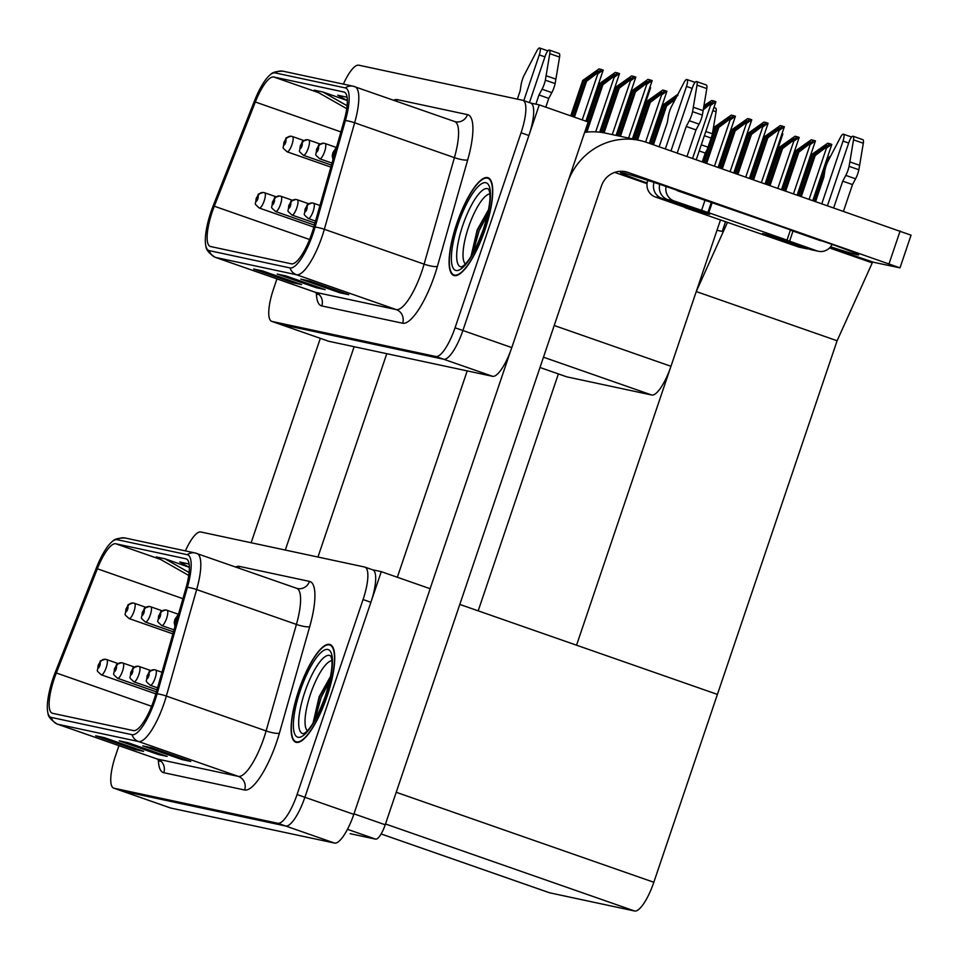 <?xml version="1.0" encoding="UTF-8"?>
<svg xmlns="http://www.w3.org/2000/svg" width="959" height="959" viewBox="0 0 959 959"><rect width="100%" height="100%" fill="white"/><g stroke="black" fill="none" stroke-linecap="round" stroke-linejoin="round"><path stroke-width="1.44" d="M720.461 220.043L670.964 366.29A32.354 8.967 109.3 0 1 651.76 395.024L566.865 376.863A32.354 8.967 109.3 0 1 566.553 376.779L540.001 367.501L566.865 376.863M276.947 278.877L273.543 288.935A32.354 8.967 -70.7 0 0 271.709 321.361L328.446 341.176A32.354 8.967 -70.7 0 0 328.745 341.272L492.59 376.324A32.354 8.967 -70.7 0 0 511.794 347.59L588.167 121.961L539.258 104.879L530.567 103.021M328.745 341.272L279.836 324.178A32.354 8.967 -70.7 0 1 279.537 324.094A32.354 8.967 -70.7 0 0 279.836 324.178L443.681 359.241A32.354 8.967 -70.7 0 0 462.885 330.507L539.258 104.879M725.495 221.793L722.235 231.419L716.996 230.304L722.235 231.419L725.495 221.793M869.681 261.172L869.429 261.891M478.181 610.847L558.39 373.902M829.535 247.949L872.258 262.874L837.111 340.757L717.416 694.412L576.551 645.203L696.258 291.56L727.425 222.476M837.111 340.757L696.258 291.56M381.262 571.648L430.171 588.73L353.799 814.359A32.354 8.967 -70.7 0 1 334.595 843.093L170.75 808.041A32.354 8.967 -70.7 0 1 170.45 807.957L121.541 790.875A32.354 8.967 -70.7 0 0 121.841 790.959L285.686 826.011A32.354 8.967 -70.7 0 0 304.89 797.277L381.262 571.648L372.583 569.79M381.107 833.958L549.423 892.745A32.354 8.967 109.3 0 0 549.723 892.829L634.618 911.002A32.354 8.967 109.3 0 0 653.822 882.268L717.416 694.412L459.805 604.422M485.062 229.633A51.762 14.361 -70.7 0 0 487.987 177.727A51.762 14.361 -70.7 0 0 456.772 223.579A51.762 14.361 -70.7 0 0 453.847 275.473A51.762 14.361 -70.7 0 0 485.062 229.633M311.927 233.193A34.512 9.566 109.3 0 1 291.452 263.845L210.608 246.547A34.512 9.566 109.3 0 1 210.297 246.463A34.512 9.566 109.3 0 1 214.313 206.221L255.334 102.002A34.512 9.566 109.3 0 1 273.759 76.996L343.861 92.004A34.512 9.566 109.3 0 1 344.185 92.088A34.512 9.566 109.3 0 1 344.005 120.978L313.713 227.487A34.512 9.566 109.3 0 1 311.927 233.193M313.113 233.445A38.828 10.765 -70.7 0 0 315.103 227.031L345.408 120.522A38.828 10.765 -70.7 0 0 345.252 87.916L275.137 72.908A38.828 10.765 -70.7 0 0 270.606 74.466A38.828 10.765 -70.7 0 0 254.411 101.055L213.389 205.262A38.828 10.765 -70.7 0 0 205.945 246.343A38.828 10.765 -70.7 0 0 209.23 250.635L290.062 267.933A38.828 10.765 -70.7 0 0 313.113 233.445M271.709 321.361A32.354 8.967 -70.7 0 0 272.008 321.445L279.836 324.178L443.681 359.241A32.354 8.967 -70.7 0 0 462.885 330.507L528.889 135.507A32.354 8.967 -70.7 0 0 530.723 103.069L522.895 100.335A32.354 8.967 -70.7 0 0 522.595 100.251L358.75 65.188A32.354 8.967 -70.7 0 0 343.382 84.116M262.946 271.085L254.603 269.299A8.631 8.283 -77.9 0 1 253.644 269.023L292.771 282.701L301.606 284.583L262.478 270.918L253.644 269.023M293.13 281.622L292.771 282.701M310.081 281.167L301.725 279.381A8.631 8.283 -77.9 0 1 300.766 279.117L339.894 292.783L348.74 294.677L309.613 281.011L300.766 279.117M340.265 291.716L339.894 292.783M286.513 276.132L278.158 274.346A8.631 8.283 -77.9 0 1 277.199 274.07L316.326 287.736L325.173 289.63L286.046 275.964L277.199 274.07M316.698 286.669L316.326 287.736M272.008 321.445L435.854 356.508A32.354 8.967 -70.7 0 0 455.057 327.774L521.061 132.774A32.354 8.967 -70.7 0 0 522.895 100.335M346.834 100.371L323.015 92.052L314.18 90.158L346.714 108.667M347.074 97.267L337.748 95.205L347.338 100.659M323.015 92.052L347.086 105.742M327.067 696.402A51.762 14.361 -70.7 0 0 329.992 644.508A51.762 14.361 -70.7 0 0 298.788 690.348A51.762 14.361 -70.7 0 0 295.851 742.242A51.762 14.361 -70.7 0 0 327.067 696.402M153.931 699.962A34.512 9.566 109.3 0 1 133.457 730.614L52.625 713.316A34.512 9.566 109.3 0 1 52.301 713.232A34.512 9.566 109.3 0 1 56.317 672.99L97.338 568.783A34.512 9.566 109.3 0 1 115.763 543.765L185.866 558.773A34.512 9.566 109.3 0 1 186.19 558.857A34.512 9.566 109.3 0 1 186.022 587.759L155.718 694.256A34.512 9.566 109.3 0 1 153.931 699.962M155.118 700.214A38.828 10.765 -70.7 0 0 157.12 693.801L187.413 587.292A38.828 10.765 -70.7 0 0 187.257 554.686L117.142 539.689A38.828 10.765 -70.7 0 0 112.611 541.248A38.828 10.765 -70.7 0 0 96.415 567.824L55.394 672.031A38.828 10.765 -70.7 0 0 47.95 713.112A38.828 10.765 -70.7 0 0 51.235 717.404L132.066 734.702A38.828 10.765 -70.7 0 0 155.118 700.214M118.952 745.646L115.548 755.704A32.354 8.967 -70.7 0 0 113.713 788.142L121.541 790.875A32.354 8.967 -70.7 0 0 121.841 790.959L285.686 826.011A32.354 8.967 -70.7 0 0 304.89 797.277L370.893 602.276A32.354 8.967 -70.7 0 0 372.727 569.838L364.899 567.105A32.354 8.967 -70.7 0 0 364.6 567.021L200.755 531.969A32.354 8.967 -70.7 0 0 185.387 550.886M104.951 737.855L96.607 736.068A8.631 8.283 -77.9 0 1 95.648 735.805L134.775 749.47L143.61 751.365L104.483 737.687L95.648 735.805M135.135 748.404L134.775 749.47M152.085 747.948L143.73 746.15A8.631 8.283 -77.9 0 1 142.771 745.886L181.898 759.552L190.745 761.446L151.618 747.78L142.771 745.886M182.27 758.485L181.898 759.552M128.518 742.901L120.175 741.115A8.631 8.283 -77.9 0 1 119.216 740.839L158.343 754.517L167.178 756.399L128.05 742.734L119.216 740.839M158.703 753.438L158.343 754.517M113.713 788.142A32.354 8.967 -70.7 0 0 114.013 788.226L277.858 823.278A32.354 8.967 -70.7 0 0 297.062 794.543L363.065 599.543A32.354 8.967 -70.7 0 0 364.899 567.105M188.839 567.141L165.02 558.821L156.185 556.939L188.731 575.436M189.091 564.036L179.753 561.974L189.343 567.428M165.02 558.821L189.091 572.511M571.864 116.267L583.911 80.688L597.948 70.954M291.74 136.358A5.394 5.167 93.4 0 0 285.686 139.906A2.697 0.743 -70.7 0 0 284.128 142.304A2.697 0.743 -70.7 0 0 283.996 145.013A2.697 0.743 -70.7 0 0 285.602 142.627A2.697 0.743 -70.7 0 0 285.758 139.918L284.511 143.478L285.686 139.906M285.758 139.918A5.394 5.179 -68.9 0 1 292.435 136.538A8.092 2.242 109.3 0 1 291.956 144.641A8.092 2.242 109.3 0 1 287.089 151.81C280.831 145.96 283.732 149.58 283.912 142.292C288.18 135.866 283.013 139.211 290.901 136.238M303.907 140.553L292.435 136.538M570.737 115.871L582.736 80.436L599.039 68.892L603.211 70.091L597.841 73.783L596.87 73.435L601.173 69.348M574.405 117.154L586.56 81.251L596.87 73.435M586.56 81.251L585.386 81L573.278 116.758M597.889 70.798L585.386 81M583.911 80.688L582.736 80.436M263.953 192.603A5.394 5.167 93.4 0 0 257.899 196.151A2.697 0.743 -70.7 0 0 256.341 198.549A2.697 0.743 -70.7 0 0 256.209 201.258A2.697 0.743 -70.7 0 0 257.815 198.861A2.697 0.743 -70.7 0 0 257.971 196.163L256.712 199.724L257.899 196.151M257.971 196.163A5.394 5.179 -68.9 0 1 264.648 192.783A8.092 2.242 109.3 0 1 264.169 200.887A8.092 2.242 109.3 0 1 259.302 208.055C253.044 202.205 255.933 205.813 256.125 198.525C260.38 192.112 255.226 195.456 263.114 192.471M276.12 196.799L264.648 192.783M648.883 90.254L650.526 87.749M649.83 87.449L650.55 87.701M704.11 162.467L716.157 126.888L730.207 117.142M133.745 603.127A5.394 5.167 93.4 0 0 127.703 606.675A2.697 0.743 -70.7 0 0 126.132 609.073A2.697 0.743 -70.7 0 0 126.001 611.794A2.697 0.743 -70.7 0 0 127.607 609.397A2.697 0.743 -70.7 0 0 127.763 606.687L126.516 610.26L127.703 606.675M127.763 606.687A5.394 5.179 -68.9 0 1 134.44 603.319A8.092 2.242 109.3 0 1 133.972 611.422A8.092 2.242 109.3 0 1 129.093 618.579C122.836 612.741 125.737 616.349 125.917 609.061C130.184 602.636 125.018 605.98 132.905 603.007M145.924 607.323L134.44 603.319M702.983 162.071L714.982 126.636L731.285 115.092L735.409 116.231L718.159 167.381M706.663 163.366L718.806 127.451L729.116 119.635L730.099 119.971L735.409 116.231M718.806 127.451L717.632 127.199L705.524 162.97M730.147 116.998L717.632 127.199M716.157 126.888L714.982 126.636M729.116 119.635L733.419 115.548M105.958 659.372A5.394 5.167 93.4 0 0 99.916 662.921A2.697 0.743 -70.7 0 0 98.345 665.318A2.697 0.743 -70.7 0 0 98.214 668.027A2.697 0.743 -70.7 0 0 99.82 665.642A2.697 0.743 -70.7 0 0 99.976 662.933L98.729 666.493L99.916 662.921M99.976 662.933A5.394 5.179 -68.9 0 1 106.653 659.564A8.092 2.242 109.3 0 1 106.185 667.656A8.092 2.242 109.3 0 1 101.306 674.824C95.049 668.974 97.95 672.595 98.13 665.306C102.397 658.881 97.231 662.225 105.118 659.253M118.125 663.568L106.653 659.564M781.129 136.454L782.856 133.948L765.893 184.056M782.088 133.649L782.808 133.9M767.5 184.607L779.883 148.034L793.92 138.3M122.284 662.861A5.394 5.167 93.4 0 0 116.231 666.409A2.697 0.743 -70.7 0 0 114.66 668.819A2.697 0.743 -70.7 0 0 114.541 671.528A2.697 0.743 -70.7 0 0 116.135 669.13A2.697 0.743 -70.7 0 0 116.291 666.433L115.044 669.993L116.231 666.409M116.291 666.433A5.394 5.179 -68.9 0 1 122.98 663.053A8.092 2.242 109.3 0 1 122.5 671.156A8.092 2.242 109.3 0 1 117.621 678.313C111.376 672.475 114.265 676.083 114.445 668.795C118.712 662.369 113.546 665.714 121.445 662.741M134.452 667.056L122.98 663.053M766.373 184.224L778.708 147.782L795.011 136.238L797.145 136.693L799.171 137.437L781.549 189.522M770.041 185.507L782.532 148.609L792.841 140.793L793.812 141.129L799.123 137.389M782.532 148.609L781.357 148.357L768.914 185.111M793.86 138.144L781.357 148.357M779.883 148.034L778.708 147.782M792.841 140.793L797.145 136.693M783.155 190.086L796.198 151.534L810.247 141.788M138.599 666.349A5.394 5.167 93.4 0 0 132.546 669.909A2.697 0.743 -70.7 0 0 130.987 672.307A2.697 0.743 -70.7 0 0 130.856 675.016A2.697 0.743 -70.7 0 0 132.45 672.619A2.697 0.743 -70.7 0 0 132.618 669.921L131.359 673.482L132.546 669.909M132.618 669.921A5.394 5.179 -68.9 0 1 139.295 666.541A8.092 2.242 109.3 0 1 138.815 674.645A8.092 2.242 109.3 0 1 133.936 681.813C127.691 675.963 130.58 679.571 130.76 672.283C135.027 665.87 129.873 669.214 137.76 666.229M150.767 670.545L139.295 666.541M782.017 189.69L795.023 151.282L811.326 139.738L815.438 140.877L797.193 194.989M785.697 190.973L798.847 152.097L809.156 144.282L810.139 144.617L815.438 140.877M798.847 152.097L797.672 151.846L784.57 190.577M810.187 141.644L797.672 151.846M796.198 151.534L795.023 151.282M809.156 144.282L813.46 140.194M798.799 195.552L812.525 155.022L826.562 145.288M154.914 669.85A5.394 5.167 93.4 0 0 148.873 673.398A2.697 0.743 -70.7 0 0 147.302 675.795A2.697 0.743 -70.7 0 0 147.171 678.504A2.697 0.743 -70.7 0 0 148.777 676.107A2.697 0.743 -70.7 0 0 148.933 673.41L147.686 676.97L148.873 673.398M148.933 673.41A5.394 5.179 -68.9 0 1 155.61 670.029A8.092 2.242 109.3 0 1 155.142 678.133A8.092 2.242 109.3 0 1 150.263 685.301C144.006 679.451 146.907 683.06 147.087 675.771C151.354 669.358 146.188 672.703 154.075 669.73M161.975 672.259L155.61 670.029M797.672 195.157L811.338 154.771L827.653 143.227L829.775 143.682L831.813 144.425L812.848 200.455M801.34 196.439L815.174 155.586L825.471 147.77L826.454 148.118L831.765 144.377M815.174 155.586L813.999 155.334L800.214 196.044M826.502 145.133L813.999 155.334M812.525 155.022L811.338 154.771M825.471 147.77L829.775 143.682M813.328 200.623L827.665 158.259L830.722 155.933M827.797 161.603L829.739 157.839M814.455 201.018L825.088 169.611M828.84 158.511L827.665 158.259M634.906 139.427L647.637 101.846L661.674 92.1M280.268 196.092A5.394 5.167 93.4 0 0 274.226 199.64A2.697 0.743 -70.7 0 0 272.656 202.037A2.697 0.743 -70.7 0 0 272.524 204.746A2.697 0.743 -70.7 0 0 274.13 202.361A2.697 0.743 -70.7 0 0 274.286 199.652L273.039 203.212L274.226 199.64M274.286 199.652A5.394 5.179 -68.9 0 1 280.975 196.283A8.092 2.242 109.3 0 1 280.496 204.375A8.092 2.242 109.3 0 1 275.617 211.543C269.359 205.694 272.26 209.314 272.44 202.025C276.707 195.6 271.541 198.945 279.441 195.972M292.447 200.287L280.975 196.283M633.731 139.175L646.45 101.594L662.765 90.05L666.853 91.249M637.555 139.99L650.286 102.409L660.583 94.593L661.566 94.929L666.877 91.189M650.286 102.409L649.099 102.157L636.38 139.738M661.614 91.956L649.099 102.157M647.637 101.846L646.45 101.594M660.583 94.593L664.887 90.506M650.897 143.886L663.952 105.334L677.929 95.444M296.595 199.58A5.394 5.167 93.4 0 0 290.541 203.14A2.697 0.743 -70.7 0 0 288.971 205.538A2.697 0.743 -70.7 0 0 288.851 208.247A2.697 0.743 -70.7 0 0 290.445 205.849A2.697 0.743 -70.7 0 0 290.613 203.152L289.354 206.712L290.541 203.14M290.613 203.152A5.394 5.179 -68.9 0 1 297.29 199.772A8.092 2.242 109.3 0 1 296.81 207.875A8.092 2.242 109.3 0 1 291.932 215.032C285.686 209.194 288.575 212.802 288.755 205.514C293.022 199.088 287.868 202.433 295.756 199.46M308.762 203.776L297.29 199.772M649.77 143.49L662.777 105.082L677.869 94.294M653.439 144.773L666.601 105.898L675.208 99.376M666.601 105.898L665.426 105.646L652.312 144.377M676.251 97.398L665.426 105.646M663.952 105.334L662.777 105.082M312.91 203.08A5.394 5.167 93.4 0 0 306.868 206.629A2.697 0.743 -70.7 0 0 305.298 209.026A2.697 0.743 -70.7 0 0 305.166 211.735A2.697 0.743 -70.7 0 0 306.772 209.338A2.697 0.743 -70.7 0 0 306.928 206.641L305.681 210.201L306.868 206.629M306.928 206.641A5.394 5.179 -68.9 0 1 313.605 203.26A8.092 2.242 109.3 0 1 313.137 211.364A8.092 2.242 109.3 0 1 308.259 218.532C302.001 212.682 304.902 216.29 305.082 209.002C309.349 202.589 304.183 205.933 312.071 202.948M319.97 205.49L313.605 203.26M703.75 106.881L710.631 102.577M703.271 109.829L713.844 100.971L711.722 100.515L703.966 105.574M709.552 105.07L710.523 105.406L715.81 101.726M710.571 102.421L703.486 108.523M713.844 100.971L715.834 101.666M587.519 121.733L600.226 84.176L614.275 74.442M308.055 139.846A5.394 5.167 93.4 0 0 302.013 143.394A2.697 0.743 -70.7 0 0 300.443 145.804A2.697 0.743 -70.7 0 0 300.311 148.513A2.697 0.743 -70.7 0 0 301.917 146.116A2.697 0.743 -70.7 0 0 302.073 143.418L300.826 146.979L302.013 143.394M302.073 143.418A5.394 5.179 -68.9 0 1 308.762 140.038A8.092 2.242 109.3 0 1 308.283 148.142A8.092 2.242 109.3 0 1 303.404 155.298C297.158 149.46 300.047 153.068 300.227 145.78C304.494 139.355 299.328 142.699 307.228 139.726M320.234 144.042L308.762 140.038M586.393 121.337L599.051 83.924L615.354 72.381L619.454 73.579M586.848 132.102L602.887 84.752L613.185 76.924L614.168 77.271L619.478 73.531M602.887 84.752L601.701 84.488L585.541 132.258M614.216 74.287L601.701 84.488M600.226 84.176L599.051 83.924M613.185 76.924L617.488 72.836M601.413 132.402L616.553 87.677L630.59 77.931M324.382 143.335A5.394 5.167 93.4 0 0 318.328 146.895A2.697 0.743 -70.7 0 0 316.77 149.292A2.697 0.743 -70.7 0 0 316.638 152.001A2.697 0.743 -70.7 0 0 318.232 149.604A2.697 0.743 -70.7 0 0 318.4 146.907L317.141 150.467L318.328 146.895M318.4 146.907A5.394 5.179 -68.9 0 1 325.077 143.526A8.092 2.242 109.3 0 1 324.598 151.63A8.092 2.242 109.3 0 1 319.719 158.786C313.473 152.949 316.362 156.557 316.542 149.268C320.809 142.855 315.655 146.2 323.543 143.215M336.465 147.506L325.077 143.526M600.202 132.246L615.366 87.413L631.681 75.881L635.769 77.08M604.098 132.845L619.202 88.24L629.512 80.424L630.483 80.76L635.793 77.02M619.202 88.24L618.028 87.988L602.911 132.642M630.531 77.787L618.028 87.988M616.553 87.677L615.366 87.413M629.512 80.424L633.803 76.336M617.776 135.758L632.868 91.165L646.905 81.431M336.369 147.854A5.394 5.167 93.4 0 0 334.655 150.383A2.697 0.743 -70.7 0 0 333.085 152.781A2.697 0.743 -70.7 0 0 332.953 155.49A2.697 0.743 -70.7 0 0 334.559 153.092A2.697 0.743 -70.7 0 0 334.715 150.395L333.468 153.955L334.655 150.383M334.715 150.395A5.394 5.179 -68.9 0 1 336.309 148.046M616.601 135.507L631.693 90.913L647.996 79.369L652.084 80.568M620.425 136.334L635.517 91.728L645.827 83.912L646.798 84.248L652.108 80.52M635.517 91.728L634.343 91.477L619.25 136.082M646.846 81.275L634.343 91.477M632.868 91.165L631.693 90.913M645.827 83.912L650.13 79.825M719.765 167.933L732.484 130.376L746.522 120.642M150.072 606.615A5.394 5.167 93.4 0 0 144.018 610.176A2.697 0.743 -70.7 0 0 142.447 612.573A2.697 0.743 -70.7 0 0 142.328 615.282A2.697 0.743 -70.7 0 0 143.922 612.885A2.697 0.743 -70.7 0 0 144.078 610.188L142.831 613.748L144.018 610.176M144.078 610.188A5.394 5.179 -68.9 0 1 150.767 606.807A8.092 2.242 109.3 0 1 150.287 614.911A8.092 2.242 109.3 0 1 145.408 622.067C139.163 616.229 142.052 619.838 142.232 612.549C146.499 606.136 141.333 609.48 149.232 606.496M162.239 610.811L150.767 606.807M718.639 167.549L731.297 130.124L747.612 118.58L749.734 119.036L751.772 119.779L733.815 172.848M722.307 168.832L735.133 130.939L745.443 123.124L746.414 123.471L751.724 119.731M735.133 130.939L733.959 130.688L721.18 168.436M746.462 120.486L733.959 130.688M732.484 130.376L731.297 130.124M745.443 123.124L749.734 119.036M735.421 173.411L748.799 133.864L762.837 124.131M166.387 610.116A5.394 5.167 93.4 0 0 160.333 613.664A2.697 0.743 -70.7 0 0 158.774 616.062A2.697 0.743 -70.7 0 0 158.643 618.771A2.697 0.743 -70.7 0 0 160.249 616.373A2.697 0.743 -70.7 0 0 160.405 613.676L159.146 617.236L160.333 613.664M160.405 613.676A5.394 5.179 -68.9 0 1 167.082 610.296A8.092 2.242 109.3 0 1 166.602 618.399A8.092 2.242 109.3 0 1 161.735 625.568C155.478 619.718 158.367 623.326 158.559 616.038C162.814 609.624 157.66 612.969 165.547 609.984M178.47 614.275L167.082 610.296M734.282 173.016L747.624 133.613L763.927 122.069L766.061 122.524L768.099 123.267L749.459 178.314M737.962 174.298L751.448 134.44L761.758 126.612L762.729 126.96L768.039 123.22M751.448 134.44L750.274 134.188L736.824 173.903M762.777 123.975L750.274 134.188M748.799 133.864L747.624 133.613M761.758 126.612L766.061 122.524M751.065 178.877L765.114 137.365L779.164 127.619M178.374 614.635A5.394 5.167 93.4 0 0 176.66 617.152A2.697 0.743 -70.7 0 0 175.089 619.55A2.697 0.743 -70.7 0 0 174.958 622.259A2.697 0.743 -70.7 0 0 176.564 619.874A2.697 0.743 -70.7 0 0 176.72 617.164L175.473 620.725L176.66 617.152M176.72 617.164A5.394 5.179 -68.9 0 1 178.314 614.815M749.938 178.482L763.939 137.101L780.254 125.569L784.366 126.708L765.114 183.78M753.606 179.765L767.775 137.928L778.073 130.112L779.056 130.448L784.366 126.708M767.775 137.928L766.589 137.676L752.479 179.369M779.104 127.475L766.589 137.676M765.114 137.365L763.939 137.101M778.073 130.112L782.376 126.025M803.762 234.847A43.143 1.45 18.7 0 1 858.677 254.866A43.143 1.45 18.7 0 1 856.938 254.698A43.143 1.45 18.7 0 1 830.578 246.799M350.275 833.719A16.171 4.483 109.3 0 1 350.131 833.671L375.616 839.137L347.494 829.319M430.112 588.718L510.536 351.102M397.338 577.27L467.201 370.893M584.642 132.378A64.709 62.131 -77.9 0 1 605.429 133.121L639.605 140.434A64.709 62.131 102.1 0 1 646.798 142.447L911.05 235.183L899.998 267.861L627.917 172.38L623.05 171.349M829.907 247.566L874.009 262.37L899.998 267.861M647.097 182.989A43.143 1.45 18.7 0 1 620.437 172.536A43.143 1.45 18.7 0 1 648.764 180.676A43.143 1.45 18.7 0 1 694.208 196.583M647.025 183.684L614.707 172.404M627.917 172.38A21.566 20.714 -77.9 0 0 625.52 171.709A21.566 20.714 -77.9 0 0 601.437 185.974L385.218 824.776A16.171 4.483 109.3 0 1 375.616 839.137M639.605 140.434A64.709 62.131 102.1 0 0 568.339 180.532M285.303 550.058L354.135 346.702M251.138 542.746L320.318 338.347M386.777 353.679L317.944 557.047M769.274 235.099L764.299 234.032A16.171 15.536 -77.9 0 1 762.501 233.528L768.387 234.787L810.451 249.484L816.936 250.862L785.912 239.882L787.015 240.098L790.468 229.884L677.569 190.769A2.158 2.074 -77.9 0 1 676.682 190.146M804.565 248.213A12.947 12.431 102.1 0 0 806.004 248.621L799.518 247.23A12.947 12.431 -77.9 0 1 798.08 246.835L804.565 248.213L762.501 233.528M806.004 248.621A12.947 12.431 102.1 0 0 808.749 248.884M821.851 203.596L843.021 141.081L848.667 143.047M853.522 139.834L863.304 143.251L859.636 165.308L849.854 161.891L853.522 139.834A6.881 1.906 109.3 0 0 853.054 136.238A6.881 1.906 109.3 0 0 848.907 142.34L827.509 205.574M816.936 250.862A12.947 12.431 102.1 0 0 818.375 251.27L811.889 249.879A12.947 12.431 -77.9 0 1 810.451 249.484M654.026 182.402A12.947 12.431 102.1 0 0 661.746 198.333L703.81 213.03A16.171 15.536 -77.9 0 1 699.626 210.764M665.342 148.933L686.512 86.406L692.158 88.384M666.049 186.454A12.947 12.431 102.1 0 0 674.117 200.982L667.644 199.592L709.696 214.289L703.81 213.03M667.644 199.592A12.947 12.431 -77.9 0 1 659.732 184.308M670.988 150.899L692.398 87.665A6.881 1.906 109.3 0 1 696.546 81.563A6.881 1.906 109.3 0 1 697.013 85.159L692.578 111.664A10.789 2.985 -70.7 0 1 689.281 120.714L699.063 124.131A10.789 2.985 -70.7 0 0 702.36 115.08L692.578 111.664M821.419 240.733A2.158 2.074 -77.9 0 1 820.389 240.661L790.384 230.136M661.746 198.333L655.273 196.943L685.277 207.468M655.273 196.943A12.947 12.431 -77.9 0 1 647.673 180.592L650.154 181.131M686.512 86.406A6.881 1.906 109.3 0 0 686.896 79.501A6.881 1.906 109.3 0 0 684.103 82.39L671.204 107.096A10.789 2.985 -70.7 0 0 668.339 116.231L667.356 122.452L659.133 146.763M843.5 211.16L852.503 184.572L842.721 181.155L845.79 175.389A10.789 2.985 -70.7 0 0 849.087 166.339L849.854 161.891M863.304 143.251A6.881 1.906 -70.7 0 0 862.836 139.654L853.054 136.238M859.636 165.308L858.868 169.755L849.087 166.339M845.79 175.389L855.572 178.806A10.789 2.985 -70.7 0 0 858.868 169.755M855.572 178.806L852.503 184.572M818.375 251.27A12.947 12.431 102.1 0 0 832.1 244.437M833.719 207.743L842.721 181.155M787.015 240.098L708.761 212.754L712.213 202.553M708.761 212.754L674.117 200.982M677.21 153.068L686.212 126.48L689.281 120.714M699.063 124.131L695.994 129.897L686.992 156.485M695.994 129.897L686.212 126.48M685.194 207.719L798.08 246.835M843.021 141.081A6.881 1.906 109.3 0 0 843.405 134.176A6.881 1.906 109.3 0 0 840.611 137.065L827.713 161.759A10.789 2.985 -70.7 0 0 824.848 170.906L823.865 177.115L815.641 201.426M693.345 107.228L703.127 110.645L702.36 115.08M703.127 110.645L706.795 88.576A6.881 1.906 -70.7 0 0 706.327 84.979L696.546 81.563M523.794 100.647L539.282 54.903L544.928 56.881M529.44 102.625L545.168 56.161A6.881 1.906 109.3 0 1 549.315 50.06A6.881 1.906 109.3 0 1 549.783 53.656L545.347 80.16A10.789 2.985 -70.7 0 1 542.051 89.211L551.833 92.627A10.789 2.985 -70.7 0 0 555.129 83.577L545.347 80.16M539.282 54.903A6.881 1.906 109.3 0 0 539.665 47.998A6.881 1.906 109.3 0 0 536.872 50.887L523.974 75.593A10.789 2.985 -70.7 0 0 521.109 84.728L520.126 90.949L517.357 99.137M702.3 161.843L705.273 153.068L699.219 150.959M712.261 134.68L716.073 111.747A6.881 1.906 -70.7 0 0 715.606 108.151L713.904 107.552M707.358 149.148L705.273 153.068M535.877 104.147L538.982 94.977L542.051 89.211M551.833 92.627L548.764 98.393L545.791 107.156M548.764 98.393L538.982 94.977M546.115 75.725L555.896 79.141L555.129 83.577M555.896 79.141L559.565 57.072A6.881 1.906 -70.7 0 0 559.097 53.476L549.315 50.06M711.11 138.072L704.374 135.71M712.405 133.804L705.8 131.503M465.391 263.941A37.317 10.345 109.3 0 1 468.543 227.151A37.317 10.345 109.3 0 1 489.845 193.946M484.906 229.597A51.223 14.205 109.3 0 1 454.027 274.957A51.223 14.205 109.3 0 1 456.928 223.603A51.223 14.205 109.3 0 1 487.807 178.242A51.223 14.205 109.3 0 1 484.906 229.597M471.037 256.329L477.162 229.896L487.987 210.632M471.049 256.293L477.606 230.112L488.383 210.62M472.751 253.44L479.164 230.651L487.568 214.48M307.395 730.71A37.317 10.345 109.3 0 1 310.56 693.92A37.317 10.345 109.3 0 1 331.85 660.715M326.911 696.366A51.223 14.205 109.3 0 1 296.031 741.739A51.223 14.205 109.3 0 1 298.932 690.384A51.223 14.205 109.3 0 1 329.812 645.011A51.223 14.205 109.3 0 1 326.911 696.366M330.387 677.39L319.611 696.881L313.066 723.062L319.167 696.666L329.992 677.402M314.756 720.221L321.169 697.433L329.584 681.25M670.964 366.29L554.206 325.509M511.794 347.59L455.057 327.774M492.59 376.324L435.854 356.508M651.76 395.024L543.477 357.204M170.75 808.041L114.013 788.226M353.799 814.359L297.062 794.543M334.595 843.093L277.858 823.278M634.618 911.002L385.482 823.973M653.822 882.268L396.211 792.278M549.723 892.829L381.119 833.946M321.78 305.933A10.789 10.357 102.1 0 0 315.451 292.303L396.283 309.601A43.143 11.964 -70.7 0 0 421.888 271.277A43.143 11.964 -70.7 0 0 424.106 264.157L454.41 157.648A43.143 11.964 -70.7 0 0 454.638 121.529L455.429 121.757A10.789 10.357 102.1 0 0 467.465 114.624A53.92 14.948 109.3 0 1 467.692 159.913L437.388 266.422A53.92 14.948 109.3 0 1 402.612 323.231L321.78 305.933A53.92 14.948 109.3 0 1 316.362 292.819M315.043 292.195A43.143 11.964 -70.7 0 0 315.451 292.303L215.679 257.456A43.143 11.964 109.3 0 1 215.272 257.336L315.043 292.195L318.076 294.521M454.638 121.529L353.26 86.226A10.789 10.357 102.1 0 1 354.458 86.562A43.143 11.964 109.3 0 1 354.854 86.682A43.143 11.964 109.3 0 1 354.638 122.788L324.334 229.297A43.143 11.964 109.3 0 1 322.116 236.429A43.143 11.964 109.3 0 1 296.511 274.742A10.789 10.357 -77.9 0 1 290.062 267.933M315.103 227.031A10.789 2.158 -164.1 0 1 324.334 229.297L424.106 264.157A10.789 2.158 15.9 0 0 437.388 266.422M275.137 72.908A10.789 10.357 -77.9 0 1 283.145 71.23L353.26 86.226A10.789 10.357 102.1 0 0 345.252 87.916M467.692 159.913A10.789 2.158 15.9 0 1 454.41 157.648L354.638 122.788A10.789 2.158 -164.1 0 0 345.408 120.522M209.23 250.635A10.789 10.357 102.1 0 0 215.679 257.456L296.511 274.742L396.283 309.601A10.789 10.357 102.1 0 1 402.612 323.231M393.61 100.215A53.92 14.948 109.3 0 1 397.35 99.628L467.465 114.624M521.061 132.774L528.889 135.507M396.642 101.27A10.789 10.357 102.1 0 0 397.35 99.628M273.759 76.996L318.544 92.639M255.334 102.002L340.901 131.898M214.313 206.221L309.601 239.51M343.861 92.004L344.497 92.22M163.785 772.702A10.789 10.357 102.1 0 0 157.456 759.072L238.288 776.37A43.143 11.964 -70.7 0 0 263.893 738.058A43.143 11.964 -70.7 0 0 266.111 730.926L296.415 624.417A43.143 11.964 -70.7 0 0 296.643 588.299L297.434 588.526A10.789 10.357 102.1 0 0 309.469 581.394A53.92 14.948 109.3 0 1 309.697 626.683L279.393 733.191A53.92 14.948 109.3 0 1 244.617 790L163.785 772.702A53.92 14.948 109.3 0 1 158.367 759.588M157.048 758.965A43.143 11.964 -70.7 0 0 157.456 759.072L57.684 724.225A43.143 11.964 109.3 0 1 57.276 724.105L157.048 758.965L160.081 761.29M296.643 588.299L195.264 552.995A10.789 10.357 102.1 0 1 196.463 553.331A43.143 11.964 109.3 0 1 196.859 553.451A43.143 11.964 109.3 0 1 196.643 589.569L166.339 696.078A43.143 11.964 109.3 0 1 164.121 703.199A43.143 11.964 109.3 0 1 138.516 741.523A10.789 10.357 -77.9 0 1 132.066 734.702M157.12 693.801A10.789 2.158 -164.1 0 1 166.339 696.078L266.111 730.926A10.789 2.158 15.9 0 0 279.393 733.191M117.142 539.689A10.789 10.357 -77.9 0 1 125.15 537.999L195.264 552.995A10.789 10.357 102.1 0 0 187.257 554.686M309.697 626.683A10.789 2.158 15.9 0 1 296.415 624.417L196.643 589.569A10.789 2.158 -164.1 0 0 187.413 587.292M51.235 717.404A10.789 10.357 102.1 0 0 57.684 724.225L138.516 741.523L238.288 776.37A10.789 10.357 102.1 0 1 244.617 790M235.614 566.985A53.92 14.948 109.3 0 1 239.366 566.397L309.469 581.394M363.065 599.543L370.893 602.276M238.647 568.052A10.789 10.357 102.1 0 0 239.366 566.397M115.763 543.765L160.549 559.409M97.338 568.783L182.905 598.668M56.317 672.99L151.606 706.28M185.866 558.773L186.502 558.989M592.83 75.353L593.477 73.435M582.233 119.887L597.841 73.783M725.076 121.553L725.723 119.623M714.479 166.099L730.099 119.971M788.789 142.711L789.449 140.781M777.869 188.24L793.812 141.129M805.116 146.2L805.764 144.27M793.525 193.706L810.139 144.617M821.431 149.688L822.091 147.77M809.168 199.172L826.454 148.118M656.543 96.511L657.203 94.581M645.611 142.052L661.566 94.929M672.87 100L673.518 98.082M705.5 106.988L706.16 105.058M692.578 158.439L710.523 105.406M609.145 78.854L609.792 76.924M595.683 131.863L614.168 77.271M625.46 82.342L626.119 80.412M612.262 134.584L630.483 80.76M641.787 85.83L642.434 83.901M628.589 138.072L646.798 84.248M741.391 125.042L742.05 123.124M730.135 171.565L746.414 123.471M757.718 128.542L758.365 126.612M745.79 177.031L762.729 126.96M774.033 132.03L774.68 130.1M761.434 182.498L779.056 130.448M889.089 263.617L900.141 230.951M353.967 813.855L385.218 824.776M789.545 241.296L792.997 231.095M707.874 212.574L711.326 202.361M701.509 210.548L704.961 200.335M697.013 85.159L706.795 88.576M549.783 53.656L559.565 57.072M701.293 144.833L708.03 147.195M712.873 110.621L716.073 111.747M462.813 225.293A41.321 11.46 109.3 0 1 488.754 189.295L489.581 191.884C490.948 198.945 488.874 211.412 483.372 229.297C476.359 248.153 469.874 260.189 463.904 265.391L461.627 266.914A41.321 11.46 109.3 0 1 462.813 225.293M483.588 229.309A46.368 12.863 109.3 0 1 456.052 270.498A46.368 12.863 109.3 0 1 458.246 223.891A46.368 12.863 109.3 0 1 485.781 182.701A46.368 12.863 109.3 0 1 483.588 229.309M303.727 733.671L303.631 733.683A41.321 11.46 109.3 0 1 304.818 692.074A41.321 11.46 109.3 0 1 330.759 656.064M325.592 696.09A46.368 12.863 109.3 0 1 298.069 737.279A46.368 12.863 109.3 0 1 300.251 690.66A46.368 12.863 109.3 0 1 327.786 649.471A46.368 12.863 109.3 0 1 325.592 696.09M270.606 74.466C272.428 72.249 276.6 71.17 283.145 71.23M205.945 246.343C206.029 249.82 209.146 253.488 215.272 257.336M112.611 541.248C114.433 539.018 118.616 537.939 125.15 537.999M47.95 713.112C48.046 716.601 51.151 720.257 57.276 724.105M330.891 167.106L287.089 151.81M585.913 121.17L603.211 70.091M313.821 227.091L259.302 208.055M633.24 139.067L650.61 87.749M172.896 633.875L129.093 618.579M155.826 693.872L101.306 674.824M156.401 691.859L117.621 678.313M156.964 689.857L133.936 681.813M157.54 687.843L150.263 685.301M314.396 225.089L275.617 211.543M649.303 143.323L666.925 91.237M314.96 223.075L291.932 215.032M315.535 221.073L308.259 218.532M696.246 159.721L715.882 101.714M331.454 165.104L303.404 155.298M599.687 132.186L619.526 73.579M332.03 163.09L319.719 158.786M616.098 135.399L635.841 77.068M332.989 159.721L332.21 155.802L332.869 152.757L336.429 147.602M632.425 138.899L652.168 80.568M173.459 631.873L145.408 622.067M174.035 629.859L161.735 625.568M174.994 626.491L174.214 622.571L174.874 619.538L178.446 614.383M686.896 79.501L695.119 82.378M843.405 134.176L851.628 137.041M539.665 47.998L547.889 50.875M454.027 274.957L455.981 275.641M487.807 178.242L489.761 178.925M303.631 733.683L305.909 732.173C311.879 726.958 318.364 714.923 325.377 696.066C330.879 678.181 332.953 665.714 331.598 658.653L330.819 656.112M296.031 741.739L297.985 742.422M329.812 645.011L331.766 645.695"/></g></svg>
